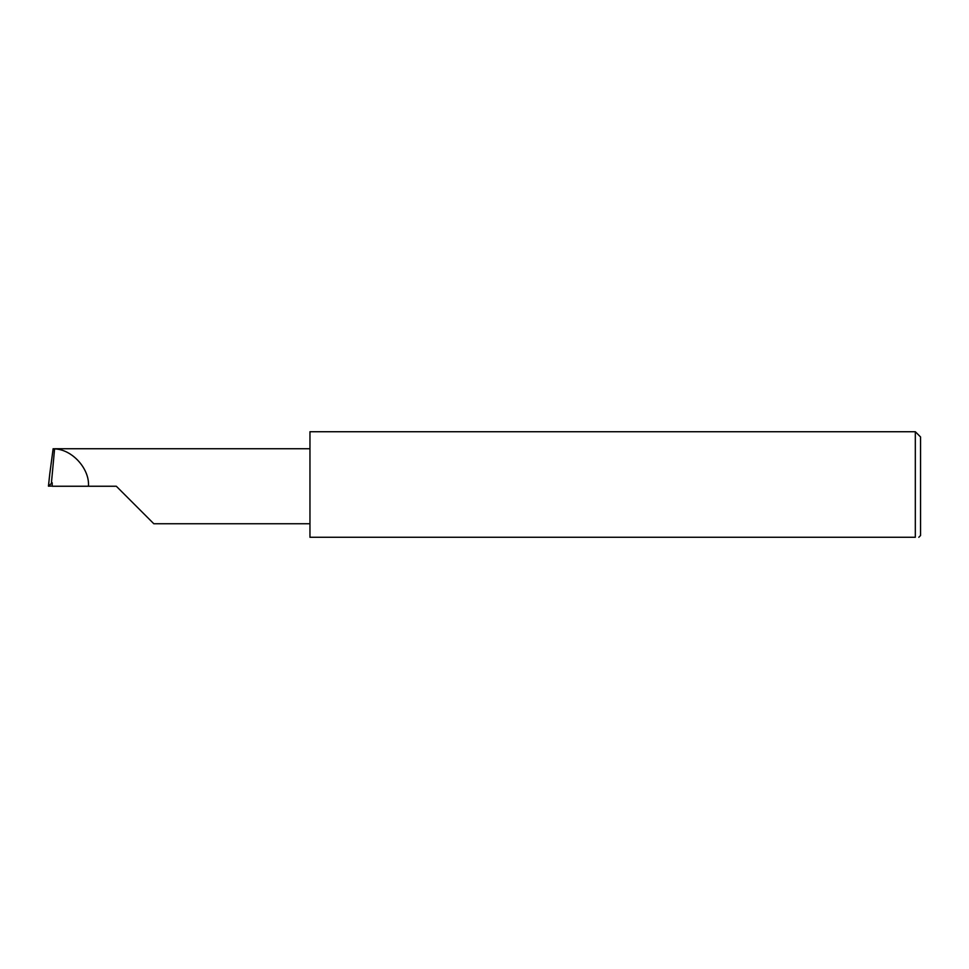 <?xml version="1.0" encoding="UTF-8"?>
<svg xmlns="http://www.w3.org/2000/svg" width="969" height="969" viewBox="0 0 969 969"><rect width="100%" height="100%" fill="white"/><g stroke="black" fill="none" stroke-linecap="round" stroke-linejoin="round"><path stroke-width="1.45" d="M116.316 486.244L153.829 523.757L116.316 486.244L153.829 523.757L116.316 486.244L52.181 486.244L52.181 482.719L48.45 486.172L49.782 473.768L48.45 486.172L52.181 486.05M915.317 431.726L309.959 431.726L309.959 537.274L915.317 537.274C919.92 537.274 919.92 537.274 915.317 537.274C919.92 537.274 919.92 537.274 915.317 537.274L915.317 431.726L920.55 436.958L920.55 535.53L918.806 537.274M51.442 482.816L54.579 448.913L53.138 448.732L49.782 473.768M88.458 486.244C89.79 468.79 72.069 449.277 54.579 448.913M309.959 448.732L54.397 448.732M153.829 523.757L309.959 523.757"/></g></svg>
